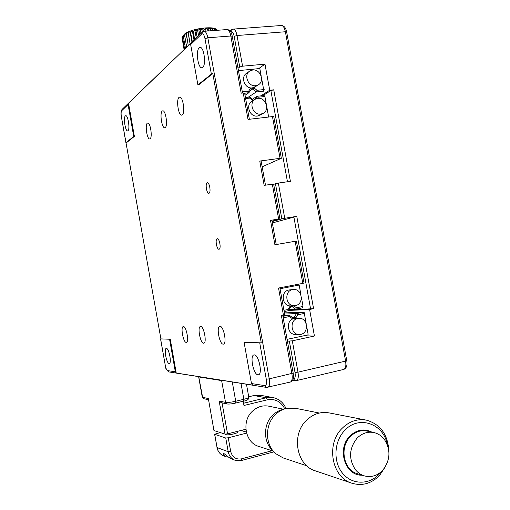<?xml version="1.0" encoding="UTF-8"?>
<svg xmlns="http://www.w3.org/2000/svg" width="510" height="510" viewBox="0 0 510 510"><rect width="100%" height="100%" fill="white"/><g stroke="black" fill="none" stroke-linecap="round" stroke-linejoin="round"><path stroke-width="0.76" d="M207.175 182.803C205.014 183.536 206.767 194.004 208.922 193.264L209.036 193.226C211.216 192.582 209.47 182.006 207.309 182.758L207.175 182.803M200.615 326.464L200.385 326.496C197.217 327.031 200.373 343.459 203.598 343.224L203.892 343.185C207.079 342.663 203.809 325.973 200.615 326.464M220.008 326.336L219.721 326.381C216.17 327.018 219.555 344.403 223.195 344.161L223.546 344.116C227.128 343.485 223.603 325.813 220.008 326.336M183.409 326.572L183.217 326.604C180.381 327.05 183.339 342.624 186.214 342.395L186.456 342.363C189.312 341.923 186.258 326.119 183.409 326.572M257.939 374.837C253.534 374.735 249.645 355.814 253.833 354.941L254.35 354.877C258.697 354.635 262.771 373.9 258.544 374.78L257.939 374.837M169.103 363.496C166.547 363.515 163.742 348.821 166.222 348.438L166.438 348.419C168.963 348.19 171.851 363.101 169.352 363.471L169.103 363.496M202.693 67.384L201.96 67.734C198.058 68.793 195.515 50.675 199.18 47.844L199.99 47.436C203.923 46.359 206.416 64.866 202.693 67.384M211.427 74.651L210.898 74.473M179.093 97.365C175.944 99.444 178.455 116.127 181.77 115.12L182.229 114.909C185.442 113.086 182.95 96.09 179.616 97.123L179.093 97.365M147.326 123.184C144.802 124.803 147.135 139.797 149.774 138.924L150.093 138.777C152.662 137.362 150.335 122.113 147.683 123.012L147.326 123.184M162.269 111.04C159.458 112.869 161.88 128.66 164.832 127.723L165.208 127.551C168.07 125.951 165.661 109.873 162.696 110.836L162.269 111.04M127.972 130.719L127.666 130.872C125.358 131.65 123.165 117.478 125.352 115.885L125.689 115.713C128.01 114.909 130.197 129.31 127.972 130.719M217.196 238.756C214.895 239.139 216.839 250.015 219.07 249.218L219.077 249.218C221.397 248.893 219.434 237.915 217.209 238.75L217.311 238.737M295.131 241.281L296.406 241.077L304.043 283.095L302.787 283.375L295.131 241.281L274.916 244.774L270.498 220.365L271.836 220.218M284.701 314.485L283.381 314.861L278.536 288.054L302.787 283.375M190.663 44.574L191.173 42.814L128.507 103.192L128.08 104.595L121.686 110.734C121.029 111.709 120.927 113.704 121.38 116.713L160.899 338.901L170.263 339.265L176.23 373.02L252.59 385.107L251.481 383.558L264.868 385.624C266.379 385.464 266.851 383.329 266.271 379.223L259.749 342.994L261.273 342.841L212.797 73.548L211.363 74.103L204.982 38.626C204.121 34.725 203.005 33.201 201.635 34.049L190.663 44.574L197.899 84.915L211.363 74.103M160.899 338.901L170.263 339.265M128.507 103.192L134.379 136.393L133.722 136.47L128.08 104.595M125.97 142.692L133.722 136.47M262.166 166.808L281.348 158.291L280.047 158.329L272.461 116.599L248.019 119.416L243.232 92.967L244.634 93.132M243.232 92.967L241.173 93.183L230.826 35.993C229.953 31.799 228.684 29.65 227.02 29.567L204.23 31.269M198.619 84.335L198.709 84.838L212.797 73.548M197.899 84.915L198.709 84.838M169.607 339.399L175.338 371.796L176.23 373.02M261.273 342.841L244.092 342.369L251.481 383.558M244.092 342.369L259.749 342.994M126.289 142.87L134.379 136.393M272.008 221.181L279.952 218.892L278.638 219.045L272.315 184.18L264.161 185.372L259.756 161.058L261.12 161.058M272.461 116.599L273.781 116.694M259.756 161.058L280.047 158.329M270.498 220.365L278.638 219.045M272.315 184.18L273.64 184.097L279.952 218.892M290.19 382.079L290.464 382.015C292.115 381.078 292.593 378.267 291.886 373.588L281.341 315.282L283.381 314.861M262.809 95.663L270.874 90.563L273.742 89.811L269.72 90.232L264.977 64.145L242.581 66.192L239.725 66.988L238.042 68.263M303.826 335.822L314.428 336.014L309.602 309.474L288.526 310.443M272.327 222.934L296.769 216.342L313.58 308.658L288.717 310.131M313.58 308.658L309.602 309.474M275.445 183.708L278.345 183.077L284.739 218.286L281.826 218.866L275.445 183.708L273.685 184.378M272.091 221.62L281.826 218.866M284.739 218.286L296.769 216.342M273.742 89.811L290.4 181.324L278.345 183.077M269.72 90.232L260.839 95.874M264.977 64.145L258.678 68.64M314.428 336.014L292.313 340.833L297.987 372.172L345.595 361.093L285.39 31.754L237.022 35.515L242.581 66.192M287.417 341.184L292.313 340.833M302.558 306.542L302.73 307.779L295.653 309.219L296.457 307.779L302.558 306.542L302.946 305.898L301.384 297.285M289.081 309.538L295.653 309.219L292.039 306.516L293.958 305.904L296.457 307.779M290.604 306.599L292.039 306.516L292.179 305.809M290.381 305.898L290.783 306.771L289.846 306.733L289.705 305.853M283.949 310.322L288.169 309.468L289.846 306.733M288.169 309.468L288.36 310.711L284.172 311.565M290.783 306.771L288.36 310.711M300.976 295.048L299.262 285.587L298.669 285.141L280.041 288.743M295.481 305.56C304.221 304.202 302.379 288.705 293.581 289.495L292.587 289.616C283.955 290.853 285.485 306.191 294.206 305.688L295.481 305.56M292.855 289.565L288.94 289.973C280.379 291.197 281.89 306.395 290.541 305.898L291.184 305.86M282.929 316.385L289.157 315.103L289.444 316.506L283.203 317.889M282.738 315.32L289.157 315.103L292.785 317.8L291.956 318.38L289.444 316.506M292.785 317.8L292.797 318.922M294.436 318.444L294.034 317.539L296.061 317.526L296.208 318.348M292.134 319.254L291.956 318.38M306.198 323.761L304.419 313.975L303.826 313.535L297.732 314.791L296.061 317.526M297.732 314.791L296.45 313.599L303.52 312.145L304.942 313.21L304.419 313.975M292.491 317.583L294.034 317.539L296.45 313.599L284.618 314.039M284.414 312.904L303.52 312.145L303.826 313.535M287.085 339.354L307.721 334.974L308.116 334.324L306.599 326.005M297.815 318.412C289.476 319.7 290.509 334.522 298.943 334.528L300.709 334.388C309.156 332.985 307.83 318.004 299.3 318.272L297.815 318.412M298.72 318.285L294.111 318.508C285.842 319.783 286.856 334.464 295.233 334.471L295.73 334.477M251.016 87.918L251.341 89.135L250.333 88.663L250.187 87.803M254.305 87.382L254.477 88.243L256.995 90.289L263.16 89.658L263.555 89.071L261.592 78.247M263.555 89.071L264.352 89.811L263.389 91.22L256.243 91.959L252.603 89.008L254.477 88.243M250.429 90.461L252.603 89.008L252.571 87.879M242.282 91.717L248.625 91.156L248.874 92.724L244.641 93.164M251.341 89.135L248.874 92.724L245.023 95.287M248.625 91.156L250.333 88.663M261.19 76.047L259.921 69.067L259.329 68.576L238.463 70.616M263.389 91.22L263.16 89.658M248.23 97.2L256.243 91.959L256.995 90.289M245.469 93.075L244.717 93.579M252.743 70.004C260.572 68.869 265.053 81.785 257.958 85.004L255.593 85.699C247.885 86.898 243.238 74.199 250.142 70.807L252.743 70.004M255.841 86.419L252.31 87.911C244.66 89.103 240.051 76.525 246.904 73.153L248.944 71.68M252.571 100.974L252.412 100.132L249.881 98.086L245.616 98.538M245.425 97.499L249.658 97.053L253.311 99.998L252.412 100.132M253.311 99.998L253.158 100.604M258.251 97.2L257.021 96.275L264.167 95.523L264.409 96.549L258.251 97.2L257.416 98.43M254.821 99.501L257.021 96.275L252.38 99.252M268.636 117.039L266.73 106.539M266.328 104.327L265.002 97.027L264.409 96.549M249.658 97.053L249.881 98.086M260.744 114.093C252.801 115.426 248.338 102.108 255.688 98.991L257.888 98.36C265.959 97.091 270.243 110.638 262.701 113.558L260.744 114.093M260.546 114.814L257.41 116.044C249.524 117.37 245.1 104.18 252.399 101.082L254.464 99.769M175.21 58.185L175.714 57.706M175.198 58.102L143.935 88.23M216.049 29.166L215.615 28.879C212.268 26.737 198.53 27.903 190.185 31.084C186.634 32.417 184.48 33.73 183.721 35.037M190.179 43.764L188.273 33.144L190.026 31.41L190.587 32.296L192.289 41.756M192.327 41.718L190.587 32.296M190.632 32.283L192.315 30.645L193.194 31.499L194.635 39.493M194.68 39.455L193.194 31.499M193.245 31.486L194.807 29.943L195.993 30.785L197.128 37.096M197.172 37.051L195.993 30.785M196.044 30.772L197.44 29.331L198.906 30.173L199.703 34.61M199.754 34.565L198.906 30.173M198.957 30.16L200.143 28.828L201.858 29.676L202.291 32.104M202.342 32.066L201.858 29.676M201.909 29.669L202.84 28.432L204.771 29.319L205.109 31.206M205.16 31.199L204.771 29.319M204.822 29.312L205.473 28.171L207.564 29.102L207.908 30.995M207.959 30.995L207.564 29.102M207.615 29.095L207.965 28.037L210.177 29.025L210.496 30.804M210.541 30.798L210.177 29.025M210.222 29.025L210.254 28.044L212.536 29.102L212.81 30.632M212.848 30.625L212.536 29.102M212.574 29.108L212.287 28.184L214.583 29.325L214.793 30.479M214.825 30.479L214.583 29.325M214.614 29.331L214.002 28.458L216.266 29.682L216.387 30.364M216.412 30.358L216.266 29.682M216.291 29.688L215.373 28.847L217.547 30.173M217.681 30.262L216.355 29.37M184.097 49.623L182.14 38.269M182.019 37.625L184.161 49.566L182.019 37.625M182.025 37.606L182.44 36.956M182.408 36.79L184.62 49.126L182.408 36.79L183.938 34.757L183.249 35.904L185.468 48.303L183.249 35.904M183.268 35.885L184.92 33.921L184.518 34.986L186.692 47.124M186.717 47.098L184.543 34.973L186.284 33.074L188.266 45.613M188.298 45.581L186.195 34.068M190.083 43.86L187.999 32.226L190.141 43.803M186.226 34.049L187.999 32.226M194.807 29.943L196.248 37.944M197.44 29.331L198.581 35.694M200.143 28.828L200.965 33.399M202.84 28.432L203.388 31.448M205.473 28.171L206.008 31.136M207.965 28.037L208.488 30.951M210.254 28.044L210.751 30.785M192.315 30.645L194.017 40.092M190.026 31.41L191.945 42.088M225.598 434.163L225.496 434.354C226.172 435.132 228.913 434.992 233.714 433.94C236.13 433.302 237.43 432.729 237.628 432.206L236.13 431.702M246.304 432.053L240.969 430.478M220.307 432.595L214.614 434.259L225.758 438.014L228.25 437.778L230.692 451.458C232.305 457.247 235.907 459.708 241.485 458.841L272.066 450.732M198.709 376.654L202.623 397.29L208.354 398.571L213.939 430.491L208.354 398.571M243.2 401.23L243.958 405.469L267.336 399.814L266.252 397.762L253.923 395.543M214.047 430.593L225.063 434.112L219.16 400.981L225.528 402.409L221.633 380.587L223.622 380.607M221.633 380.587L199.015 376.986M245.877 429.241L227.556 433.87L225.063 434.112M219.16 400.981L221.136 402.639L226.924 403.952C228.958 404.232 231.814 403.939 235.499 403.078L235.371 403.085M246.566 433.117L228.25 437.778M234.753 460.147L232.503 459.274C227.524 457.642 222.691 451.171 223.59 454.467L226.108 456.794L228.556 457.177M283.394 409.32C279.448 410.155 275.935 412.061 272.863 415.044C262.994 424.199 263.103 442.718 273.156 450.961M306.778 465.789L283.26 457.954L275.897 453.785C264.868 444.822 264.709 424.511 275.496 414.496C278.874 411.219 282.738 409.135 287.079 408.236L295.36 408.261L319.324 413.036M351.658 483.136L315.524 470.908C296.438 465.624 290.961 434.603 306.523 420.259C313.236 413.871 320.803 411.423 329.211 412.921L365.989 420.068M385.381 466.746L379.555 475.435C371.509 483.556 362.355 486.177 352.091 483.282C331.64 477.647 325.641 443.885 342.236 428.221C349.395 421.247 357.472 418.563 366.467 420.163C380.415 424.224 387.88 434.514 388.856 451.031M381.231 471.763L379.344 474C369.125 485.176 351.734 484.914 342.395 473.057C332.896 461.371 334.107 441.144 344.824 430.312C358.836 414.936 383.705 423.644 387.268 444.548M362.157 475.192C345.034 476.072 336.511 448.647 349.987 435.967C356.79 429.592 364.083 428.311 371.879 432.117M355.393 469.672C348.464 458.853 349.044 448.328 357.134 438.109C362.113 433.2 367.736 431.358 374.015 432.582C378.057 433.538 381.461 435.744 384.215 439.212C390.992 449.814 390.456 460.211 382.615 470.411C377.234 475.849 371.114 477.66 364.255 475.849C360.787 474.759 357.835 472.7 355.393 469.672M374.015 432.582L367.111 431.084C360.908 429.873 355.342 431.683 350.421 436.515C339.182 447.232 343.485 470.143 357.433 473.707L364.255 475.849M283.585 409.25L268.885 406.196C262.803 405.048 257.32 406.719 252.45 411.2C241.262 421.183 245.17 442.801 258.844 446.448L273.29 451.127M232.26 36.299L230.826 35.993L207.819 37.785L204.982 38.626M201.635 34.049L202.368 32.047L204.14 31.276C205.721 31.371 206.945 33.539 207.819 37.785L269.229 378.86L266.271 379.223M121.686 110.734L122.253 109.223L128.399 103.307M121.38 116.713L125.925 142.781M127.066 142.245L127.003 141.863M160.631 339.042L165.291 365.428L160.573 339.029M165.291 365.428C165.903 368.437 166.662 370.164 167.573 370.598L168.861 371.917C166.438 370.196 165.234 368.029 165.227 365.402M167.573 370.598L175.338 371.796M168.861 371.917L266.564 387.415L264.868 385.624M282.68 315.001L293.193 373.11L269.229 378.86C269.949 383.584 269.522 386.408 267.96 387.339L267.718 387.396M266.564 387.415L290.464 382.015C293.11 380.798 294.021 377.833 293.193 373.11L293.186 373.071M239.725 66.988L234.179 36.35L237.022 35.515C236.149 31.327 234.868 29.191 233.178 29.108L231.432 29.829L230.654 31.735M234.179 36.35C233.325 32.532 232.165 31.021 230.698 31.818M287.462 181.751L270.874 90.563M310.628 309.111L293.862 216.916M286.665 32.022L285.39 31.754C284.516 27.655 283.152 25.576 281.297 25.506C284.038 25.596 285.829 27.738 286.652 31.945L346.762 360.666L345.595 361.093C346.271 365.657 345.684 368.43 343.829 369.406L343.523 369.476M346.755 360.627L346.762 360.666C347.527 365.275 346.545 368.188 343.829 369.406L296.265 380.645M295.022 372.542L297.987 372.172C298.688 376.833 298.203 379.638 296.527 380.587L295.156 380.677L293.448 378.898C295.06 378.713 295.59 376.59 295.022 372.542L289.361 341.241M254.037 395.499L260.833 395.346L254.114 395.499L248.721 396.786L253.993 395.505M243.557 403.231L266.252 397.762L273.162 397.602C279.117 398.954 283.388 402.581 285.983 408.484M241.134 460.524L235.033 460.256C231.355 458.745 229.073 455.889 228.193 451.681L225.758 438.014M214.716 434.361L217.069 447.576L228.193 451.681L230.692 451.458M241.255 460.536L241.485 458.841M284.752 408.835C280.921 401.497 275.113 398.488 267.336 399.814M198.645 376.75L202.24 396.997L203.936 398.731L208.475 399.757M232.279 381.977L235.722 401.242L243.85 399.298L240.994 383.361M243.487 401.14L243.85 399.298C246.897 398.546 248.555 397.902 248.823 397.36L248.797 397.214M226.924 403.952L225.528 402.409C227.638 402.67 231.043 402.282 235.722 401.242L235.499 403.078L243.614 401.128C247.159 400.643 248.899 399.387 248.823 397.36L246.47 384.228M222.022 402.836L227.556 433.87M216.967 447.5C217.827 451.586 220.071 454.372 223.705 455.87C220.135 454.404 217.923 451.637 217.069 447.576L214.621 434.297M284.701 314.504L279.869 287.793M276.241 244.545L271.836 220.205M244.628 93.075L249.364 119.263M227.109 29.561C229.755 29.739 231.463 31.958 232.241 36.216L242.524 93.043M191.173 42.827L202.024 32.379M121.979 109.497C120.946 111.231 120.73 113.66 121.335 116.79M265.487 185.175L261.114 161.02M281.348 158.291L273.774 116.643M230.112 30.995L231.106 30.116M233.28 29.095L281.297 25.506M295.156 380.677L292.549 380.339M294.206 305.688L290.541 305.898M298.943 334.528L295.233 334.471M257.958 85.004L254.656 87.216M262.701 113.558L259.348 115.515M215.615 28.879L217.273 29.975M272.818 397.539L260.833 395.346M273.921 451.854L241.3 460.53L235.033 460.256M203.936 398.731C203.617 398.973 203.056 398.431 202.26 397.111M225.898 456.718L223.705 455.87M223.495 453.932L223.59 454.467"/></g></svg>

